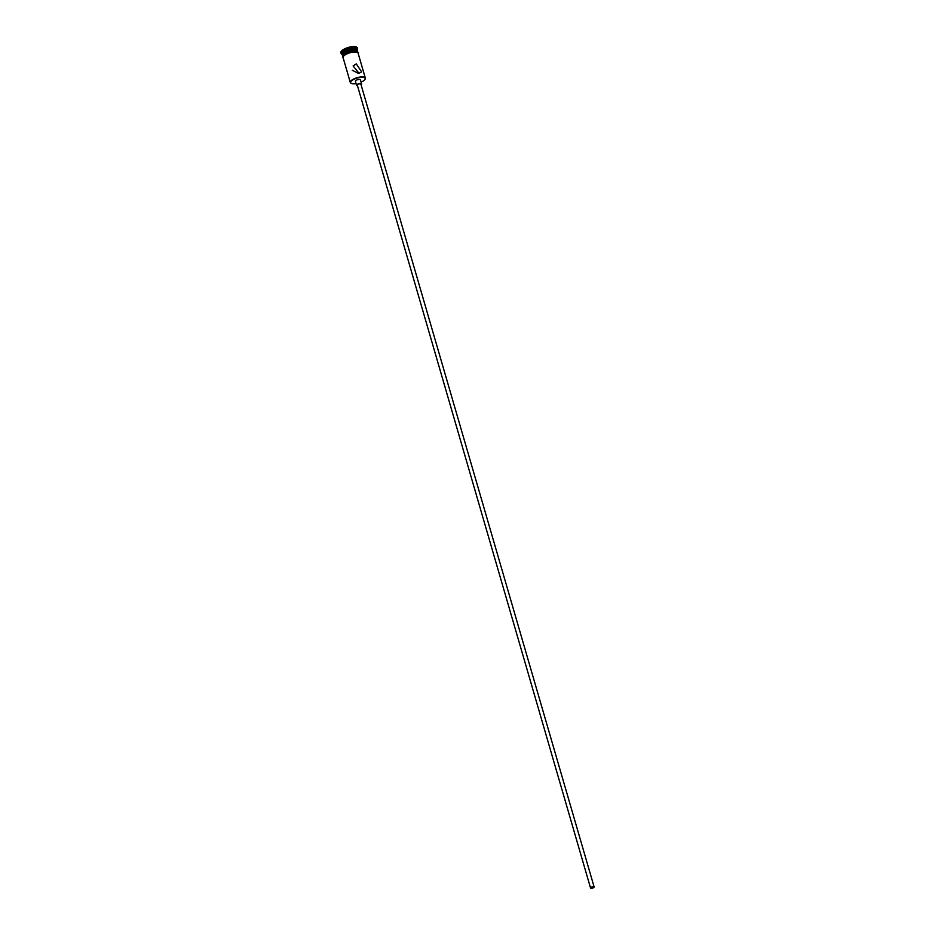 <?xml version="1.0" encoding="UTF-8"?>
<svg xmlns="http://www.w3.org/2000/svg" width="935" height="935" viewBox="0 0 935 935"><rect width="100%" height="100%" fill="white"/><g stroke="black" fill="none" stroke-linecap="round" stroke-linejoin="round"><path stroke-width="1.4" d="M361.085 82.151A7.527 2.583 163.8 0 0 364.895 79.51A7.527 2.583 163.8 0 0 360.092 77.441A7.527 2.583 163.8 0 0 352.343 80.235A7.527 2.583 163.8 0 0 351.431 83.414A7.527 2.583 163.8 0 0 355.721 83.671A7.527 2.583 163.8 0 0 356.071 83.612M351.279 83.332A7.831 2.688 -16.2 0 1 351.104 83.262A7.831 2.688 -16.2 0 1 350.309 82.467A7.831 2.688 -16.2 0 1 360.092 77.044A7.831 2.688 -16.2 0 1 365.34 78.096A7.831 2.688 -16.2 0 1 365.094 79.195A7.831 2.688 -16.2 0 1 364.989 79.358M592.767 886.859L590.908 887.899L593.772 887.058L592.767 886.859M591.797 888.25A1.858 0.643 163.8 0 0 594.122 886.964A1.858 0.643 163.8 0 0 592.872 886.707A1.858 0.643 163.8 0 0 590.546 888.005A1.858 0.643 163.8 0 0 591.797 888.25M594.122 886.964L360.863 84.068A1.858 0.643 163.8 0 0 359.613 83.823A1.858 0.643 163.8 0 0 357.287 85.108L590.546 888.005M361.039 84.676A2.606 0.9 163.8 0 0 361.576 83.858A2.606 0.9 163.8 0 0 359.835 83.507A2.606 0.9 163.8 0 0 356.562 85.319A2.606 0.9 163.8 0 0 357.462 85.716M361.576 83.858L360.407 79.826A2.606 0.9 163.8 0 0 358.654 79.475A2.606 0.9 163.8 0 0 355.393 81.287L356.562 85.319M356.27 63.872L353.114 65.929L359.005 73.281L361.658 71.925L356.27 63.872M342.455 55.364A7.831 2.688 -16.2 0 1 342.374 55.165A7.831 2.688 -16.2 0 1 352.168 49.754A7.831 2.688 -16.2 0 1 357.415 50.794A7.831 2.688 -16.2 0 1 357.45 51.004M342.374 55.165L341.976 53.821A7.831 2.688 -16.2 0 1 351.77 48.398A7.831 2.688 -16.2 0 1 357.018 49.45L357.415 50.794M342.128 54.312L341.941 54.23A8.579 2.945 -16.2 0 1 341.076 53.353A8.579 2.945 -16.2 0 1 351.794 47.428A8.579 2.945 -16.2 0 1 357.544 48.573A8.579 2.945 -16.2 0 1 357.264 49.777L357.158 49.941M352.32 70.289L358.397 73.339M350.309 82.467L343.075 57.584A7.831 2.688 -16.2 0 1 352.869 52.173A7.831 2.688 -16.2 0 1 358.117 53.225L365.34 78.096M342.689 56.24L342.49 55.574A7.831 2.688 -16.2 0 1 352.285 50.151A7.831 2.688 -16.2 0 1 357.532 51.203L357.719 51.869M341.076 53.353L340.878 52.687A8.579 2.945 -16.2 0 1 351.595 46.75A8.579 2.945 -16.2 0 1 357.345 47.895L357.544 48.573M358.222 53.576A7.901 2.711 163.8 0 0 352.892 52.138A7.901 2.711 163.8 0 0 345.389 54.662A7.901 2.711 163.8 0 0 343.18 57.947M352.799 51.448A7.901 2.711 -16.2 0 1 358.023 52.886M342.97 57.257A7.901 2.711 -16.2 0 1 345.214 53.985A7.901 2.711 -16.2 0 1 352.694 51.46M358.304 53.891L358.444 52.757L356.784 51.495L349.643 52.103L343.051 55.668L342.549 57.374L343.274 58.262"/></g></svg>
